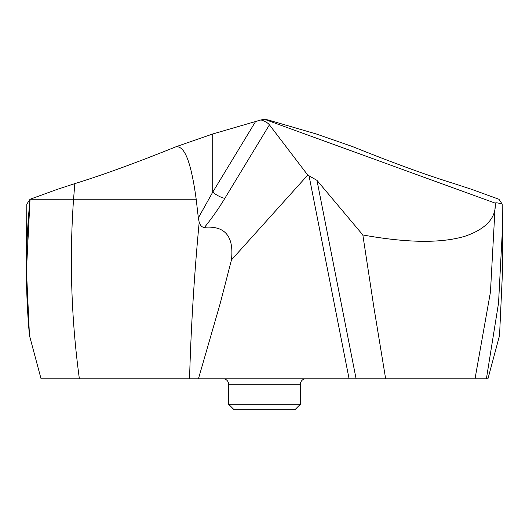 <?xml version="1.0" encoding="UTF-8"?>
<svg xmlns="http://www.w3.org/2000/svg" width="529" height="529" viewBox="0 0 529 529"><rect width="100%" height="100%" fill="white"/><g stroke="black" fill="none" stroke-linecap="round" stroke-linejoin="round"><path stroke-width="0.79" d="M498.959 199.261L472.245 189.541L498.959 199.261L502.193 204.121L502.55 226.994L498.543 303.031L486.402 378.804L487.943 378.804L499.541 335.518L487.943 378.804L476.199 378.804M502.55 226.994L502.55 270.385L499.541 335.518M502.193 204.121C497.908 202.805 495.613 202.481 495.303 203.162L264.5 119.309L268.018 119.938L316.282 133.982L352.519 146.566C392.849 162.839 426.738 175.185 454.173 183.609L472.245 189.541L454.173 183.609C426.738 175.185 392.849 162.839 352.519 146.566L316.282 133.982L268.018 119.938L264.5 119.309L260.982 119.938C265.069 121.24 267.886 122.873 269.426 124.837L224.838 198.342A10.904 3.121 -148.8 0 1 212.718 192.186L198.342 217.882L196.193 199.241L73.551 199.241L74.827 183.609L56.748 189.541L30.047 199.261L56.748 189.541L74.827 183.609C102.262 175.185 136.151 162.839 176.481 146.566L212.718 133.982L260.982 119.938L212.718 133.982L176.481 146.566C181.421 147.088 189.435 149.846 196.193 199.241M362.841 234.969L316.97 180.363L356.096 378.804L385.654 378.804L373.805 306.846L362.841 234.969C407.661 243.062 441.946 243.413 465.705 236.007C486.204 228.766 496.063 217.869 495.303 203.315L490.456 292.015L475.022 378.804L486.402 378.804M385.654 378.804L475.022 378.804M356.096 378.804L198.435 378.804L220.381 302.833L231.451 259.931L307.746 175.073L316.97 180.363M43.57 378.804L203.553 378.804M143.346 378.804L52.695 378.804M339.453 378.804L325.447 378.804M26.45 270.385L26.807 204.121L30.041 199.261L26.457 270.385L29.459 335.518L41.057 378.804L198.435 378.804M307.746 175.073L269.426 124.837M231.451 259.931C234.069 236.45 225.096 225.572 204.531 227.311C202.25 227.536 200.471 225.85 199.182 222.259L198.342 217.882M204.531 227.311C211.964 218.12 218.728 208.459 224.838 198.342M79.37 378.804C71.27 318.947 69.332 259.098 73.551 199.241L30.041 199.261C25.458 244.676 25.266 290.097 29.465 335.518L33.327 349.953M37.063 363.892L29.459 335.518M300.399 404.242L294.944 409.691L234.056 409.691L228.601 404.242L300.399 404.242L300.399 384.252A5.449 5.449 0 0 1 305.841 378.804M228.601 404.242L228.601 384.252A5.449 5.449 0 0 0 223.165 378.804M264.5 119.309L260.982 119.938M176.481 146.566C136.151 162.839 102.262 175.185 74.827 183.609M308.996 175.529L349.087 378.804M189.547 378.804C191.015 327.53 194.143 276.257 198.937 224.984L199.182 222.259M255.52 121.624L212.718 192.186L212.718 133.982M300.399 384.252L228.601 384.252"/></g></svg>

